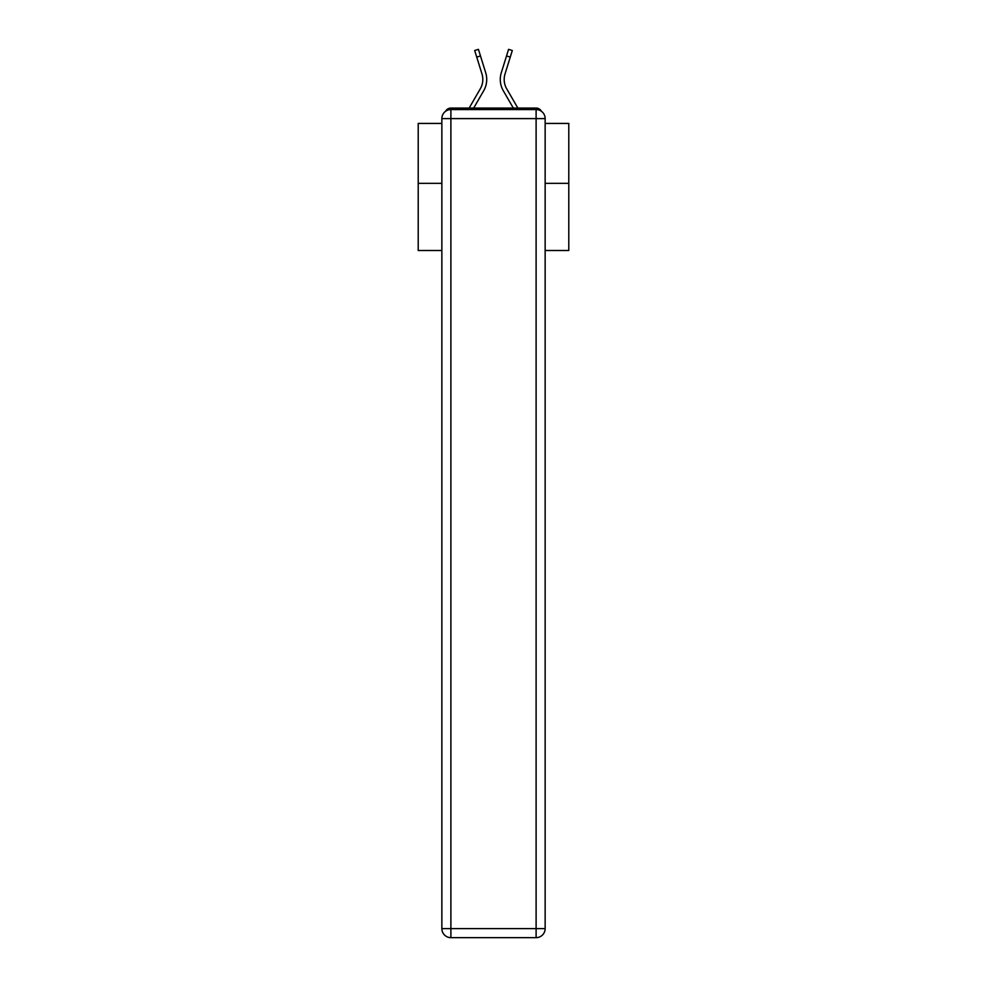 <?xml version="1.0" encoding="UTF-8"?>
<svg xmlns="http://www.w3.org/2000/svg" width="987" height="987" viewBox="0 0 987 987"><rect width="100%" height="100%" fill="white"/><g stroke="black" fill="none" stroke-linecap="round" stroke-linejoin="round"><path stroke-width="1.48" d="M545.145 250.501L568.783 250.501L568.783 123.424L545.145 123.424M441.855 183.348L418.217 183.348L418.217 123.424L441.855 123.424M418.217 183.348L418.217 250.501L441.855 250.501M541.456 111.334A6.021 6.021 0 0 0 536.114 108.064L450.886 108.064A6.021 6.021 0 0 0 445.544 111.334M568.783 183.348L545.145 183.348M450.886 108.064L469.146 108.064L480.299 88.818A18.667 18.667 0 0 0 481.964 73.914L474.685 50.51L478.424 49.35L485.703 72.742A22.59 22.59 0 0 1 483.679 90.779L473.674 108.064M510.267 57.123L506.528 55.963L508.576 49.35L512.315 50.51L505.036 73.914A18.667 18.667 0 0 0 506.701 88.818A18.667 18.667 0 0 1 505.036 73.914A18.667 18.667 0 0 0 506.701 88.818A18.667 18.667 0 0 1 505.036 73.914A18.667 18.667 0 0 0 506.701 88.818A18.667 18.667 0 0 1 505.036 73.914A18.667 18.667 0 0 0 506.701 88.818A18.667 18.667 0 0 1 505.036 73.914A18.667 18.667 0 0 0 506.701 88.818A18.667 18.667 0 0 1 505.036 73.914A18.667 18.667 0 0 0 506.701 88.818A18.667 18.667 0 0 1 505.036 73.914A18.667 18.667 0 0 0 506.701 88.818A18.667 18.667 0 0 1 505.036 73.914A18.667 18.667 0 0 0 506.701 88.818A18.667 18.667 0 0 1 505.036 73.914A18.667 18.667 0 0 0 506.701 88.818A18.667 18.667 0 0 1 505.036 73.914A18.667 18.667 0 0 0 506.701 88.818A18.667 18.667 0 0 1 505.036 73.914A18.667 18.667 0 0 0 506.701 88.818A18.667 18.667 0 0 1 505.036 73.914A18.667 18.667 0 0 0 506.701 88.818A18.667 18.667 0 0 1 505.036 73.914A18.667 18.667 0 0 0 506.701 88.818A18.667 18.667 0 0 1 505.036 73.914A18.667 18.667 0 0 0 506.701 88.818A18.667 18.667 0 0 1 505.036 73.914A18.667 18.667 0 0 0 506.701 88.818A18.667 18.667 0 0 1 505.036 73.914A18.667 18.667 0 0 0 506.701 88.818A18.667 18.667 0 0 1 505.036 73.914A18.667 18.667 0 0 0 506.701 88.818A18.667 18.667 0 0 1 505.036 73.914A18.667 18.667 0 0 0 506.701 88.818A18.667 18.667 0 0 1 505.036 73.914A18.667 18.667 0 0 0 506.701 88.818A18.667 18.667 0 0 1 505.036 73.914A18.667 18.667 0 0 0 506.701 88.818A18.667 18.667 0 0 1 505.036 73.914A18.667 18.667 0 0 0 506.701 88.818A18.667 18.667 0 0 1 505.036 73.914A18.667 18.667 0 0 0 506.701 88.818L517.854 108.064L536.114 108.064M501.297 72.742L506.528 55.963L501.297 72.742A22.59 22.59 0 0 0 503.321 90.779L513.326 108.064M476.733 57.123L480.472 55.963L485.703 72.742M480.299 88.818A18.667 18.667 0 0 0 481.964 73.914A18.667 18.667 0 0 1 480.299 88.818A18.667 18.667 0 0 0 481.964 73.914A18.667 18.667 0 0 1 480.299 88.818A18.667 18.667 0 0 0 481.964 73.914A18.667 18.667 0 0 1 480.299 88.818A18.667 18.667 0 0 0 481.964 73.914A18.667 18.667 0 0 1 480.299 88.818A18.667 18.667 0 0 0 481.964 73.914A18.667 18.667 0 0 1 480.299 88.818A18.667 18.667 0 0 0 481.964 73.914A18.667 18.667 0 0 1 480.299 88.818A18.667 18.667 0 0 0 481.964 73.914A18.667 18.667 0 0 1 480.299 88.818A18.667 18.667 0 0 0 481.964 73.914A18.667 18.667 0 0 1 480.299 88.818A18.667 18.667 0 0 0 481.964 73.914A18.667 18.667 0 0 1 480.299 88.818A18.667 18.667 0 0 0 481.964 73.914A18.667 18.667 0 0 1 480.299 88.818A18.667 18.667 0 0 0 481.964 73.914A18.667 18.667 0 0 1 480.299 88.818A18.667 18.667 0 0 0 481.964 73.914A18.667 18.667 0 0 1 480.299 88.818A18.667 18.667 0 0 0 481.964 73.914A18.667 18.667 0 0 1 480.299 88.818A18.667 18.667 0 0 0 481.964 73.914A18.667 18.667 0 0 1 480.299 88.818A18.667 18.667 0 0 0 481.964 73.914A18.667 18.667 0 0 1 480.299 88.818A18.667 18.667 0 0 0 481.964 73.914A18.667 18.667 0 0 1 480.299 88.818A18.667 18.667 0 0 0 481.964 73.914A18.667 18.667 0 0 1 480.299 88.818A18.667 18.667 0 0 0 481.964 73.914A18.667 18.667 0 0 1 480.299 88.818A18.667 18.667 0 0 0 481.964 73.914A18.667 18.667 0 0 1 480.299 88.818A18.667 18.667 0 0 0 481.964 73.914A18.667 18.667 0 0 1 480.299 88.818A18.667 18.667 0 0 0 481.964 73.914A18.667 18.667 0 0 1 480.299 88.818M450.886 109.569L536.114 109.569A9.031 9.031 0 0 1 545.145 118.613L545.145 928.619A9.031 9.031 0 0 1 536.114 937.65L450.886 937.65L450.886 928.619L536.114 928.619L536.114 118.613L450.886 118.613L450.886 928.619L441.855 928.619L441.855 118.613L450.886 118.613L450.886 109.569A9.031 9.031 0 0 0 441.855 118.613A9.031 9.031 0 0 1 450.886 109.569M441.855 928.619A9.031 9.031 0 0 0 450.886 937.65A9.031 9.031 0 0 1 441.855 928.619M536.114 937.65A9.031 9.031 0 0 0 545.145 928.619L536.114 928.619L536.114 937.65M545.145 118.613A9.031 9.031 0 0 0 536.114 109.569L536.114 118.613L545.145 118.613"/></g></svg>
